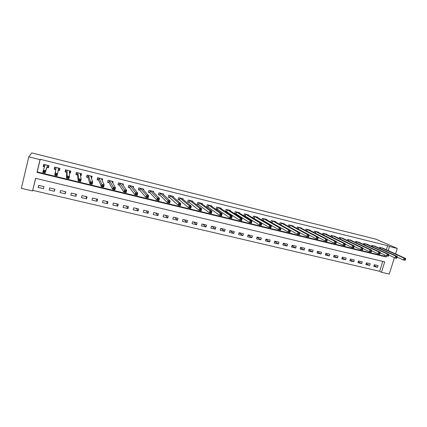 <?xml version="1.0" encoding="UTF-8"?>
<svg xmlns="http://www.w3.org/2000/svg" width="427" height="427" viewBox="0 0 427 427"><rect width="100%" height="100%" fill="white"/><g stroke="black" fill="none" stroke-linecap="round" stroke-linejoin="round"><path stroke-width="0.64" d="M35.681 178.337L32.575 190.96L21.35 188.344L28.774 156.858L31.742 152.898L375.947 239.184L397.286 248.434L389.472 246.491L387.62 245.68L40.218 159.282L37.208 171.932L384.38 256.109L384.732 254.988M394.415 257.625L389.264 274.102L381.455 272.282L384.695 261.858L35.585 178.315L32.575 190.96M32.815 190.378L379.656 271.326L381.455 272.282M379.656 271.326L382.741 261.393M378.082 265.583L374.314 264.692L373.78 266.427L377.548 267.313L378.082 265.583M370.214 263.726L366.414 262.824L365.88 264.569L369.681 265.461L370.214 263.726M362.283 261.847L358.445 260.945L357.911 262.696L361.744 263.598L362.283 261.847M354.277 259.958L350.407 259.045L349.873 260.801L353.737 261.714L354.277 259.958M346.201 258.047L342.299 257.123L341.76 258.895L345.662 259.813L346.201 258.047M338.051 256.12L334.117 255.191L333.583 256.969L337.517 257.892L338.051 256.12M329.831 254.177L325.86 253.238L325.326 255.026L329.297 255.96L329.831 254.177M321.536 252.218L317.528 251.273L316.999 253.067L321.003 254.006L321.536 252.218M313.167 250.238L309.127 249.283L308.593 251.087L312.639 252.037L313.167 250.238M304.723 248.242L300.645 247.281L300.112 249.09L304.195 250.051L304.723 248.242M296.205 246.23L292.089 245.258L291.556 247.078L295.676 248.044L296.205 246.23M287.606 244.196L283.453 243.214L282.925 245.045L287.077 246.021L287.606 244.196M278.932 242.146L274.737 241.159L274.209 242.995L278.404 243.982L278.932 242.146M270.174 240.075L265.946 239.077L265.418 240.924L269.645 241.922L270.174 240.075M261.34 237.988L257.07 236.98L256.542 238.837L260.812 239.841L261.34 237.988M252.421 235.88L248.108 234.861L247.585 236.729L251.893 237.743L252.421 235.88M243.417 233.756L239.067 232.726L238.544 234.599L242.894 235.624L243.417 233.756M234.332 231.605L229.939 230.569L229.416 232.453L233.809 233.484L234.332 231.605M225.162 229.438L220.727 228.392L220.204 230.286L224.639 231.327L225.162 229.438M215.907 227.249L211.429 226.193L210.906 228.098L215.379 229.15L215.907 227.249M206.561 225.04L202.04 223.972L201.517 225.888L206.038 226.95L206.561 225.04M197.125 222.809L192.561 221.73L192.043 223.657L196.601 224.73L197.125 222.809M187.597 220.562L182.996 219.473L182.473 221.405L187.079 222.488L187.597 220.562M177.984 218.288L173.335 217.188L172.812 219.131L177.461 220.225L177.984 218.288M168.27 215.993L163.578 214.882L163.061 216.836L167.752 217.941L168.27 215.993M158.47 213.671L153.731 212.555L153.213 214.519L157.953 215.635L158.47 213.671M148.569 211.333L143.782 210.201L143.269 212.176L148.052 213.303L148.569 211.333M138.572 208.968L133.736 207.826L133.224 209.812L138.054 210.954L138.572 208.968M128.474 206.583L123.595 205.43L123.083 207.426L127.961 208.573L128.474 206.583M118.279 204.175L113.347 203.006L112.84 205.019L117.767 206.177L118.279 204.175M107.983 201.741L103.003 200.562L102.496 202.579L107.471 203.754L107.983 201.741M97.58 199.281L92.552 198.091L92.045 200.124L97.073 201.304L97.58 199.281M87.076 196.799L81.995 195.598L81.493 197.637L86.569 198.833L87.076 196.799M76.465 194.29L71.336 193.079L70.829 195.128L75.958 196.335L76.465 194.29M65.747 191.755L60.565 190.533L60.058 192.593L65.24 193.815L65.747 191.755M54.918 189.198L49.681 187.96L49.18 190.036L54.416 191.269L54.918 189.198M43.976 186.61L38.686 185.361L38.19 187.448L43.479 188.691L43.976 186.61M386.355 249.752L387.62 245.68M383.403 248.413L379.694 247.286L379.395 248.247M375.53 246.48L371.789 245.333L371.485 246.331M367.588 244.527L363.82 243.369L363.5 244.399M359.577 242.557L355.776 241.383L355.451 242.456M351.496 240.572L347.658 239.382L347.322 240.492M343.34 238.57L339.47 237.364L339.123 238.517M335.115 236.547L331.213 235.325L330.856 236.526M326.81 234.514L326.89 234.258L322.876 233.27L322.508 234.519M318.435 232.459L318.515 232.192L314.469 231.194L314.085 232.496M309.981 230.383L310.066 230.105L305.983 229.102L305.583 230.457M301.451 228.29L301.537 228.002L297.416 226.988L297 228.408M292.847 226.182L292.933 225.878L288.775 224.853L288.342 226.347M284.158 224.058L284.249 223.737L280.053 222.702L279.605 224.266M275.394 221.907L275.49 221.576L271.252 220.529L270.782 222.179M271.481 222.579L271.871 222.675M266.544 219.745L266.645 219.393L262.37 218.341L261.874 220.076M262.295 220.321L263 220.492M279.685 229.374L280.448 229.561L280.683 228.755L279.92 228.568L279.685 229.374L278.575 229.625L279.157 227.612L281.062 228.077L280.48 230.089L278.575 229.625L263.219 220.551M257.614 217.562L257.716 217.194L253.403 216.126L252.885 217.962M253.024 218.042L254.044 218.293M248.599 215.357L248.706 214.968L244.351 213.895L243.822 215.784L245.002 216.073M260.395 224.682L261.175 224.874L261.404 224.058L260.625 223.871L260.395 224.682L259.301 224.944L259.878 222.91L261.826 223.385L261.249 225.419L259.301 224.944L245.215 216.126M239.499 213.137L239.611 212.726L235.218 211.643L234.685 213.537L235.88 213.831M250.601 222.302L251.391 222.494L251.62 221.677L250.836 221.485L250.601 222.302L249.517 222.568L250.094 220.524L252.058 221.005L251.482 223.049L249.517 222.568L236.088 213.884M230.308 210.901L230.431 210.458L225.995 209.363L225.467 211.274L226.673 211.568M221.037 208.643L221.165 208.173L216.686 207.068L216.158 208.984L217.375 209.283M211.669 206.364L211.808 205.867L207.287 204.752L206.759 206.679L207.986 206.978M202.217 204.074L202.361 203.535L197.797 202.409L197.274 204.346L198.512 204.65M210.41 212.529L211.232 212.731L211.461 211.893L210.639 211.691L210.41 212.529L209.369 212.817L209.945 210.724L211.989 211.226L211.418 213.313L209.369 212.817L198.699 204.698M192.673 201.763L192.828 201.181L188.216 200.044L187.693 201.992L188.947 202.302M200.103 210.025L200.93 210.223L201.16 209.379L200.332 209.182L200.103 210.025L199.073 210.314L199.644 208.211L201.709 208.718L201.138 210.821L199.073 210.314L189.129 202.345M183.028 199.436L183.199 198.806L178.545 197.658L178.022 199.617L179.287 199.927M189.684 207.49L190.522 207.693L190.752 206.844L189.914 206.641L189.684 207.49L188.665 207.789L189.236 205.67L191.328 206.182L190.757 208.296L188.665 207.789L179.463 199.975M173.293 197.098L173.479 196.409L168.777 195.251L168.254 197.221L169.53 197.53M163.461 194.744L163.658 193.986L158.913 192.817L158.396 194.797L159.682 195.112M168.516 202.345L169.375 202.553L169.599 201.693L168.745 201.485L168.516 202.345L167.523 202.654L168.089 200.509L170.224 201.032L169.658 203.172L167.523 202.654L159.853 195.155M153.528 192.385L153.747 191.542L148.954 190.357L148.436 192.347L149.738 192.668M157.766 199.729L158.63 199.937L158.855 199.078L157.99 198.865L157.766 199.729L156.784 200.044L157.349 197.888L159.506 198.416L158.94 200.567L156.784 200.044L149.898 192.71M143.493 190.015L143.739 189.07L138.898 187.875L138.38 189.882L139.693 190.202M133.352 187.656L133.63 186.578L128.74 185.371L128.223 187.384L129.552 187.709M123.099 185.307L123.419 184.058L118.482 182.841L117.964 184.864L119.309 185.195M112.728 182.996L113.107 181.512L108.116 180.285L107.604 182.318L108.96 182.649M113.582 188.985L114.484 189.204L114.708 188.323L113.806 188.099L113.582 188.985L112.653 189.326L113.208 187.117L115.461 187.666L114.906 189.871L112.653 189.326L109.098 182.687M102.234 180.765L102.688 178.945L97.655 177.701L97.142 179.746L98.509 180.082M91.474 178.353L92.168 176.346L87.081 175.091L86.569 177.152L87.951 177.488M80.473 175.652L81.034 175.791L81.541 173.725L76.401 172.46L75.894 174.526L77.287 174.873M79.16 180.616L80.095 180.84L80.313 179.943L79.385 179.714L79.16 180.616L78.274 180.973L78.824 178.726L81.157 179.297L80.602 181.539L78.274 180.973L77.41 174.899M69.361 172.924L70.295 173.154L70.802 171.078L65.614 169.797L65.107 171.878L66.516 172.225M67.429 177.76L68.373 177.99L68.598 177.088L67.653 176.858L67.429 177.76L66.559 178.128L67.108 175.871L69.462 176.442L68.912 178.7L66.559 178.128L66.633 172.252M58.125 170.165L59.454 170.49L59.956 168.403L54.709 167.106L54.208 169.199L55.633 169.551M55.569 174.878L56.524 175.107L56.743 174.2L55.793 173.965L55.569 174.878L54.715 175.251L55.264 172.978L57.645 173.559L57.095 175.828L54.715 175.251L55.74 169.578M47.061 167.443L48.497 167.795L48.998 165.697L43.698 164.39L43.196 166.493L44.488 166.813M28.774 156.858L40.031 159.655L37 172.391L386.211 256.979L386.563 255.853L380.201 252.853M40.218 159.282L40.031 159.655M395.573 253.921L397.286 248.434M388.202 250.585L389.472 246.491M384.38 256.109L386.211 256.979M37.208 171.932L37 172.391M374.068 265.498L377.548 267.313M38.91 185.414L38.19 187.448M54.736 189.156L54.416 191.269M65.294 191.648L65.24 193.815M75.75 194.12L75.958 196.335M86.105 196.569L86.569 198.833M96.358 198.993L97.073 201.304M106.51 201.389L107.471 203.754M116.56 203.77L117.767 206.177M126.52 206.124L127.961 208.573M136.384 208.451L138.054 210.954M146.151 210.762L148.052 213.303M155.828 213.046L157.953 215.635M165.409 215.315L167.752 217.941M174.905 217.556L177.461 220.225M184.309 219.782L187.079 222.488M193.628 221.987L196.601 224.73M202.862 224.164L206.038 226.95M212.005 226.326L215.379 229.15M221.069 228.472L224.639 231.327M230.046 230.591L233.809 233.484M239.056 232.779L242.894 235.624M248.071 234.999L251.893 237.743M257.006 237.198L260.812 239.841M265.861 239.366L269.645 241.922M274.636 241.511L278.404 243.982M283.336 243.625L287.077 246.021M291.951 245.722L295.676 248.044M300.496 247.793L304.195 250.051M308.961 249.843L312.639 252.037M317.352 251.866L321.003 254.006M325.668 253.873L329.297 255.96M333.914 255.858L337.517 257.892M342.086 257.823L345.662 259.813M350.188 259.771L353.737 261.714M358.216 261.698L361.744 263.598M366.174 263.608L369.681 265.461M91.309 177.36L91.656 178.401M80.783 174.504L81.034 175.791M70.215 171.312L70.295 173.154M59.711 168.339L59.454 170.49M43.997 164.464L43.196 166.493M405.282 259.915L405.517 259.168L404.849 259.008L404.615 259.755L405.282 259.915L405.063 260.347L403.398 259.947L403.985 258.073L380.719 247.537M404.849 259.008L403.985 258.073L405.65 258.479L382.443 247.964M404.615 259.755L403.398 259.947L397.158 257.075M405.517 259.168L405.65 258.479M396.913 257.881L397.147 257.129L396.475 256.963L396.24 257.716L396.913 257.881L396.704 258.319L395.023 257.913L395.615 256.035L372.824 245.589M396.475 256.963L395.615 256.035L397.291 256.44L374.564 246.021M396.24 257.716L395.023 257.913L388.719 254.978M397.147 257.129L397.291 256.44M388.463 255.826L388.698 255.068L388.015 254.903L387.78 255.661L388.463 255.826L388.271 256.269L386.574 255.858L387.161 253.969L364.861 243.625M388.015 254.903L387.161 253.969L388.858 254.385L366.617 244.057M386.574 255.858L387.78 255.661M388.698 255.068L388.858 254.385M379.929 253.75L380.163 252.992L379.48 252.827L379.245 253.585L379.929 253.75L379.758 254.204L378.044 253.787L378.632 251.887L356.823 241.645M379.48 252.827L378.632 251.887L380.345 252.304L358.605 242.093M379.245 253.585L378.044 253.787L371.602 250.713M380.163 252.992L380.345 252.304M371.319 251.658L371.554 250.895L370.86 250.724L370.625 251.487L371.319 251.658L371.159 252.117L369.435 251.695L370.017 249.784L348.72 239.643M370.86 250.724L370.017 249.784L371.746 250.206L350.508 240.086M370.625 251.487L369.435 251.695L362.929 248.546M371.554 250.895L371.746 250.206M362.16 248.605L361.925 249.373L362.624 249.544L362.859 248.776L362.16 248.605L361.322 247.665L363.067 248.092L362.486 250.008L360.74 249.581L361.322 247.665L340.543 237.625M342.347 238.069L363.067 248.092L362.859 248.776M361.925 249.373L360.74 249.581L354.186 246.363M362.624 249.544L362.486 250.008M353.375 246.464L353.14 247.238L353.844 247.409L354.079 246.635L353.375 246.464L352.547 245.525L354.309 245.952L353.721 247.879L351.96 247.452L352.547 245.525L332.291 235.592M334.111 236.04L354.309 245.952L354.079 246.635M353.14 247.238L351.96 247.452L345.352 244.153M353.844 247.409L353.721 247.879M344.504 244.303L344.269 245.082L344.979 245.253L345.213 244.479L344.504 244.303L343.682 243.358L345.464 243.796L344.877 245.733L343.1 245.301L343.682 243.358L323.965 233.537M325.801 233.991L345.464 243.796L345.213 244.479M344.269 245.082L343.1 245.301L336.439 241.922M344.979 245.253L344.877 245.733M335.547 242.12L335.312 242.904L336.033 243.075L336.268 242.296L335.547 242.12L334.731 241.175L336.529 241.613L335.948 243.561L334.149 243.123L334.731 241.175L315.564 231.466M317.416 231.92L336.529 241.613L336.268 242.296M335.312 242.904L334.149 243.123L327.44 239.659M336.033 243.075L335.948 243.561M326.5 239.915L326.265 240.705L326.997 240.881L327.226 240.097L326.5 239.915L325.694 238.971L327.509 239.414L326.927 241.372L325.112 240.929L325.694 238.971L307.088 229.374M308.961 229.833L327.509 239.414L327.226 240.097M326.265 240.705L325.112 240.929L318.35 237.375M326.997 240.881L326.927 241.372M317.368 237.695L317.133 238.479L317.869 238.661L318.104 237.871L317.368 237.695L316.572 236.745L318.403 237.193L317.821 239.157L315.985 238.714L316.572 236.745L298.537 227.26M300.421 227.73L318.403 237.193L318.104 237.871M317.133 238.479L315.985 238.714L309.175 235.058M317.869 238.661L317.821 239.157M308.145 235.448L307.91 236.238L308.652 236.419L308.886 235.624L308.145 235.448L307.355 234.498L309.207 234.946L308.625 236.926L306.773 236.478L307.355 234.498L289.906 225.13M291.806 225.6L309.207 234.946L308.886 235.624M307.91 236.238L306.773 236.478L299.909 232.715M308.652 236.419L308.625 236.926M298.831 233.174L298.596 233.975L299.343 234.156L299.578 233.361L298.831 233.174L298.046 232.224L299.919 232.678L299.338 234.669L297.464 234.215L298.046 232.224L281.196 222.985M283.117 223.46L299.919 232.678L299.578 233.361M298.596 233.975L297.464 234.215L280.502 224.773M299.343 234.156L299.338 234.669M289.421 230.884L289.191 231.685L289.944 231.872L290.179 231.071L289.421 230.884L288.647 229.929L290.536 230.393L289.954 232.389L288.07 231.93L288.647 229.929L272.405 220.812M274.342 221.293L290.536 230.393L290.179 231.071M289.191 231.685L288.07 231.93L271.14 222.382M289.944 231.872L289.954 232.389M279.92 228.568L279.157 227.612L263.528 218.624M265.487 219.11L281.062 228.077L280.683 228.755M263.598 218.651L263.064 220.519L261.884 220.049M280.448 229.561L280.48 230.089M270.323 226.23L270.088 227.041L270.862 227.228L271.092 226.417L270.323 226.23L269.565 225.275L271.492 225.744L270.91 227.767L268.989 227.297L269.565 225.275L254.572 216.414M256.542 216.911L271.492 225.744L271.092 226.417M270.088 227.041L268.989 227.297L252.917 217.839M270.862 227.228L270.91 227.767M260.625 223.871L259.878 222.91L245.536 214.189M247.516 214.696L261.826 223.385L261.404 224.058M245.722 214.269L245.194 216.158L245.733 214.274M245.6 214.21L245.071 216.099L243.87 215.614M261.175 224.874L261.249 225.419M250.836 221.485L250.094 220.524L236.409 211.936M238.421 212.432L252.058 221.005L251.62 221.677M236.473 211.963L235.944 213.858L234.738 213.361M251.391 222.494L251.482 223.049M240.94 219.072L240.711 219.9L241.506 220.092L241.735 219.264L240.94 219.072L240.209 218.112L242.194 218.597L241.618 220.652L239.632 220.167L240.209 218.112L227.201 209.662M229.214 210.185L242.194 218.597L241.735 219.264M240.711 219.9L239.632 220.167L225.515 211.093M241.506 220.092L241.618 220.652M230.943 216.638L230.713 217.466L231.514 217.663L231.749 216.836L230.943 216.638L230.228 215.672L232.229 216.163L231.653 218.229L229.651 217.743L230.228 215.672L217.903 207.367M219.953 207.874L232.229 216.163L231.749 216.836M230.713 217.466L229.651 217.743L217.562 209.374L216.211 208.798M231.514 217.663L231.653 218.229M220.844 214.178L220.615 215.011L221.426 215.208L221.656 214.375L220.844 214.178L220.135 213.212L222.163 213.708L221.586 215.784L219.563 215.293L220.135 213.212L208.515 205.051M210.586 205.563L222.163 213.708L221.656 214.375M220.615 215.011L219.563 215.293L208.146 207.052L206.812 206.487M221.426 215.208L221.586 215.784M210.639 211.691L209.945 210.724L199.035 202.713M201.106 203.257L211.989 211.226L211.461 211.893M199.099 202.74L198.571 204.677L197.327 204.149M211.232 212.731L211.418 213.313M200.332 209.182L199.644 208.211L189.471 200.354M191.579 200.877L201.709 208.718L201.16 209.379M189.529 200.38L189.006 202.329L187.747 201.79M200.93 210.223L201.138 210.821M189.914 206.641L189.236 205.67L179.81 197.968M181.913 198.528L191.328 206.182L190.752 206.844M179.868 197.995L179.345 199.953L178.08 199.404M190.522 207.693L190.757 208.296M172.577 196.473L172.647 196.207M179.383 204.079L179.159 204.928L180.002 205.136L180.231 204.282L179.383 204.079L178.716 203.103L180.829 203.62L180.263 205.745L178.15 205.232L178.716 203.103L170.053 195.566M172.204 196.094L180.829 203.62L180.231 204.282M179.159 204.928L178.15 205.232L169.695 197.616L168.313 196.996M180.002 205.136L180.263 205.745M162.778 194.109L162.863 193.789M158.454 194.563L158.919 192.817M168.745 201.485L160.205 193.132M162.377 193.671L170.224 201.032L169.599 201.693M160.258 193.159L159.741 195.139L158.46 194.568M169.375 202.553L169.658 203.172M152.882 191.728L152.978 191.349M148.505 192.091L149.002 190.367M157.99 198.865L150.256 190.677M152.45 191.221L159.506 198.416L158.855 199.078M150.309 190.704L149.792 192.694L148.543 192.134M158.63 199.937L158.94 200.567M142.885 189.342L143.002 188.889M138.455 189.588L138.983 187.896M147.123 196.217L146.899 197.087L147.769 197.295L147.998 196.431L147.123 196.217L146.488 195.24L148.671 195.774L148.105 197.936L145.927 197.407L146.488 195.24L140.211 188.2M142.426 188.75L148.671 195.774L147.998 196.431M146.899 197.087L145.927 197.407L139.842 190.282L138.524 189.668M147.769 197.295L148.105 197.936M132.781 186.946L132.925 186.402M128.308 187.053L128.863 185.403M136.138 193.543L135.909 194.413L136.795 194.627L137.019 193.757L136.138 193.543L135.514 192.561L137.718 193.1L137.158 195.278L134.953 194.744L135.514 192.561L130.07 185.697M132.306 186.252L137.718 193.1L137.019 193.757M135.909 194.413L134.953 194.744L129.691 187.789L128.41 187.181M136.795 194.627L137.158 195.278M122.576 184.555L122.746 183.893M118.065 184.475L118.647 182.879M125.031 190.837L124.807 191.712L125.698 191.931L125.922 191.056L125.031 190.837L124.422 189.855L126.654 190.399L126.088 192.588L123.862 192.049L124.422 189.855L119.822 183.172M122.079 183.727L126.654 190.399L125.922 191.056M124.807 191.712L123.862 192.049L119.443 185.27L118.188 184.672M125.698 191.931L126.088 192.588M112.258 182.185L112.466 181.358M107.721 181.854L108.325 180.333M113.806 188.099L109.472 180.616M111.757 181.181L115.461 187.666L114.708 188.323M109.525 180.642L109.008 182.676L107.871 182.137M114.484 189.204L114.906 189.871M101.818 179.863L102.085 178.796M97.287 179.169L97.447 179.575L97.9 177.76M102.459 185.334L102.234 186.225L103.147 186.444L103.371 185.558L102.459 185.334L101.877 184.352L104.151 184.907L103.596 187.127L101.316 186.572L101.877 184.352L99.021 178.038M101.327 178.609L104.151 184.907L103.371 185.558M102.234 186.225L101.316 186.572L98.632 180.157L97.447 179.575M103.147 186.444L103.596 187.127M91.239 177.648L91.597 176.207M86.761 176.388L86.921 176.986L87.375 175.166M90.983 182.542L90.759 183.434L91.682 183.658L91.906 182.767L90.983 182.542L90.412 181.555L92.718 182.115L92.163 184.347L89.857 183.786L90.412 181.555L88.464 175.433M90.791 176.009L92.718 182.115L91.906 182.767M90.759 183.434L89.857 183.786L88.069 177.563L86.921 176.986M91.682 183.658L92.163 184.347M80.431 175.422L81.007 173.592M76.166 173.421L76.289 174.371L76.737 172.54M79.385 179.714L78.824 178.726L77.799 172.802M80.148 173.383L81.157 179.297L80.313 179.943M77.842 172.823L77.335 174.894L76.289 174.371M80.095 180.84L80.602 181.539M69.355 172.802L69.857 172.791L70.306 170.955M65.758 169.834L65.544 171.734L65.993 169.893M67.653 176.858L67.108 175.871L67.023 170.143M69.398 170.731L69.462 176.442L68.598 177.088M67.066 170.165L66.559 172.246L65.544 171.734M68.373 177.99L68.912 178.7M58.131 170.138L59.049 170.133L59.497 168.286M55.094 167.203L54.693 169.065L55.142 167.213M55.793 173.965L55.264 172.978L56.134 167.459M55.681 169.578L56.188 167.485L55.675 169.572L54.693 169.065M58.536 168.051L57.645 173.559L56.743 174.2M56.524 175.107L57.095 175.828M48.646 165.612L48.128 167.453L48.577 165.591M44.504 166.776L43.73 166.37L44.173 164.507M48.128 167.453L46.938 167.459L45.139 172.93L42.737 172.343L45.139 164.747M43.794 171.046L43.282 170.053L45.689 170.64L45.139 172.93L44.541 172.198L44.76 171.28L43.794 171.046L43.575 171.964L44.541 172.198M47.562 165.345L45.689 170.64L44.76 171.28M42.737 172.343L43.575 171.964M380.975 247.639L380.617 248.808M380.799 247.569L380.436 248.727M373.081 245.69L372.707 246.897M372.899 245.621L372.531 246.817M365.112 243.726L364.727 244.975M364.936 243.652L364.557 244.895M357.073 241.741L356.678 243.038M356.903 241.671L356.508 242.958M348.966 239.744L348.56 241.09M348.795 239.67L348.389 241.009M340.783 237.722L340.362 239.12M340.618 237.652L340.202 239.04M332.532 235.688L332.094 237.14M332.366 235.619L331.934 237.06M324.2 233.633L323.751 235.149M324.04 233.564L323.591 235.069M315.799 231.562L315.329 233.137M315.638 231.493L315.174 233.057M307.317 229.47L306.832 231.119M307.162 229.4L306.682 231.039M298.761 227.356L298.259 229.08M298.606 227.292L298.105 229M290.125 225.226L289.602 227.036M289.976 225.162L289.453 226.956M281.409 223.075L280.875 224.928M281.265 223.011L280.731 224.864M272.613 220.908L272.084 222.766M272.469 220.839L271.935 222.702M263.203 220.588L263.737 218.715L263.208 220.588M254.78 216.505L254.246 218.384L254.775 216.505M254.641 216.441L254.108 218.32M236.606 212.022L236.078 213.922M226.844 211.648L227.372 209.742L226.86 211.659M227.26 209.689L226.732 211.595M218.09 207.453L217.562 209.374M217.962 207.394L217.434 209.31M208.696 205.136L208.168 207.068M208.573 205.077L208.05 207.004M199.217 202.798L198.688 204.736M189.641 200.439L189.118 202.387M179.975 198.053L179.452 200.012M170.218 195.646L169.695 197.616M170.111 195.587L169.588 197.557M160.36 193.212L159.842 195.192M150.411 190.757L149.888 192.748M140.36 188.28L139.842 190.282M140.264 188.227L139.746 190.228M130.208 185.777L129.691 187.789M130.118 185.724L129.605 187.736M119.96 183.247L119.443 185.27M119.875 183.194L119.357 185.217M109.606 180.69L109.088 182.729M99.144 178.112L98.632 180.157M99.069 178.059L98.557 180.109M88.581 175.508L88.069 177.563M88.512 175.454L87.999 177.515M77.911 172.876L77.399 174.942M67.13 170.213L66.623 172.294M58.494 168.051L58.334 168.708M56.236 167.528L55.729 169.62M47.514 165.345L47.013 167.443M47.445 165.356L46.938 167.459M236.59 212.016L236.062 213.916M218.069 207.442L217.54 209.363M208.675 205.125L208.146 207.052M199.19 202.782L198.662 204.72M189.609 200.418L189.086 202.366M179.943 198.032L179.42 199.991M170.181 195.625L169.658 197.589M160.322 193.191L159.805 195.171M150.368 190.73L149.85 192.721M140.318 188.248L139.8 190.25M130.166 185.745L129.648 187.757M119.912 183.215L119.4 185.238M109.558 180.658L109.045 182.692M99.096 178.075L98.584 180.119M88.533 175.47L88.021 177.525M77.863 172.834L77.351 174.905M67.082 170.176L66.575 172.252"/></g></svg>
